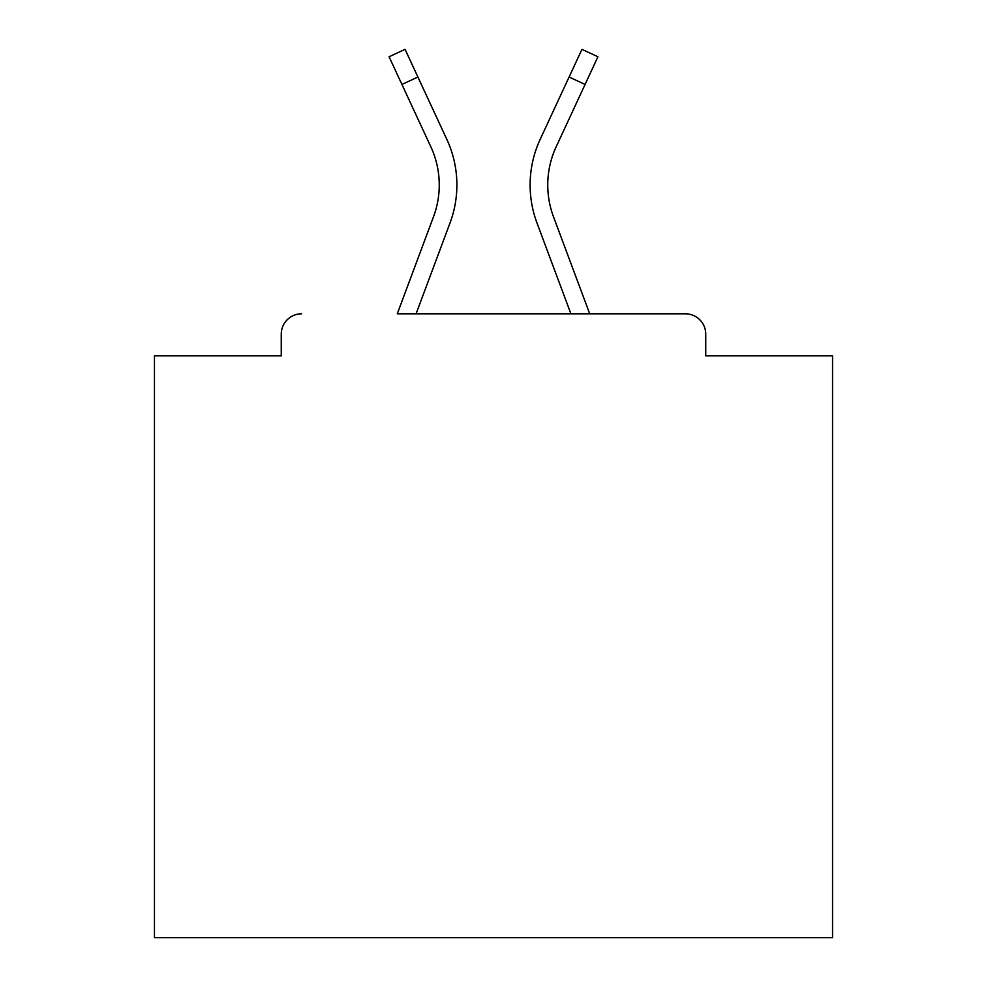 <?xml version="1.0" encoding="UTF-8"?>
<svg xmlns="http://www.w3.org/2000/svg" width="987" height="987" viewBox="0 0 987 987"><rect width="100%" height="100%" fill="white"/><g stroke="black" fill="none" stroke-linecap="round" stroke-linejoin="round"><path stroke-width="1.48" d="M705.742 355.851L705.742 334.149L705.742 355.851L832.547 355.851L832.547 937.65L154.453 937.65L154.453 355.851L281.258 355.851L281.258 334.149L281.258 355.851M401.919 84.45L389.075 56.765L405.065 49.35L417.908 77.035L401.919 84.45L430.813 146.73A90.866 90.866 0 0 1 433.515 216.745L397.28 313.804L685.397 313.804L589.72 313.804L553.485 216.745A90.866 90.866 0 0 1 547.748 184.964A90.866 90.866 0 0 0 553.485 216.745A90.866 90.866 0 0 1 547.748 184.964A90.866 90.866 0 0 0 553.485 216.745A90.866 90.866 0 0 1 547.748 184.964A90.866 90.866 0 0 0 553.485 216.745A90.866 90.866 0 0 1 547.748 184.964A90.866 90.866 0 0 0 553.485 216.745A90.866 90.866 0 0 1 547.748 184.964A90.866 90.866 0 0 0 553.485 216.745A90.866 90.866 0 0 1 547.748 184.964A90.866 90.866 0 0 0 553.485 216.745A90.866 90.866 0 0 1 547.748 184.964A90.866 90.866 0 0 0 553.485 216.745A90.866 90.866 0 0 1 547.748 184.964A90.866 90.866 0 0 0 553.485 216.745A90.866 90.866 0 0 1 547.748 184.964A90.866 90.866 0 0 0 553.485 216.745A90.866 90.866 0 0 1 547.748 184.964A90.866 90.866 0 0 0 553.485 216.745A90.866 90.866 0 0 1 547.748 184.964A90.866 90.866 0 0 0 553.485 216.745A90.866 90.866 0 0 1 547.748 184.964A90.866 90.866 0 0 0 553.485 216.745A90.866 90.866 0 0 1 547.748 184.964A90.866 90.866 0 0 0 553.485 216.745A90.866 90.866 0 0 1 547.748 184.964A90.866 90.866 0 0 0 553.485 216.745A90.866 90.866 0 0 1 547.748 184.964A90.866 90.866 0 0 0 553.485 216.745A90.866 90.866 0 0 1 547.748 184.964A90.866 90.866 0 0 0 553.485 216.745A90.866 90.866 0 0 1 547.748 184.964A90.866 90.866 0 0 0 553.485 216.745A90.866 90.866 0 0 1 547.748 184.964A90.866 90.866 0 0 0 553.485 216.745A90.866 90.866 0 0 1 547.748 184.964A90.866 90.866 0 0 0 553.485 216.745M301.603 313.804A20.345 20.345 0 0 0 281.258 334.149M705.742 334.149A20.345 20.345 0 0 0 685.397 313.804M569.092 77.035L581.935 49.35L597.925 56.765L585.081 84.45L569.092 77.035L540.197 139.303A108.496 108.496 0 0 0 536.965 222.914L570.905 313.804L536.965 222.914L570.905 313.804L536.965 222.914L570.905 313.804L536.965 222.914L570.905 313.804L536.965 222.914L570.905 313.804L536.965 222.914L570.905 313.804L536.965 222.914L570.905 313.804L536.965 222.914L570.905 313.804L536.965 222.914L570.905 313.804L536.965 222.914L570.905 313.804L536.965 222.914L570.905 313.804L536.965 222.914L570.905 313.804L536.965 222.914L570.905 313.804L536.965 222.914L570.905 313.804L536.965 222.914L570.905 313.804L536.965 222.914L570.905 313.804L536.965 222.914L570.905 313.804L536.965 222.914L570.905 313.804L536.965 222.914L570.905 313.804L536.965 222.914L570.905 313.804L416.095 313.804L450.035 222.914A108.496 108.496 0 0 0 446.803 139.303L417.908 77.035M585.081 84.45L556.187 146.73A90.866 90.866 0 0 0 547.748 184.964A90.866 90.866 0 0 1 556.187 146.73A90.866 90.866 0 0 0 547.748 184.964A90.866 90.866 0 0 1 556.187 146.73A90.866 90.866 0 0 0 547.748 184.964A90.866 90.866 0 0 1 556.187 146.73A90.866 90.866 0 0 0 547.748 184.964A90.866 90.866 0 0 1 556.187 146.73A90.866 90.866 0 0 0 547.748 184.964A90.866 90.866 0 0 1 556.187 146.73A90.866 90.866 0 0 0 547.748 184.964A90.866 90.866 0 0 1 556.187 146.73A90.866 90.866 0 0 0 547.748 184.964A90.866 90.866 0 0 1 556.187 146.73A90.866 90.866 0 0 0 547.748 184.964A90.866 90.866 0 0 1 556.187 146.73A90.866 90.866 0 0 0 547.748 184.964A90.866 90.866 0 0 1 556.187 146.73A90.866 90.866 0 0 0 547.748 184.964A90.866 90.866 0 0 1 556.187 146.73A90.866 90.866 0 0 0 547.748 184.964A90.866 90.866 0 0 1 556.187 146.73A90.866 90.866 0 0 0 547.748 184.964A90.866 90.866 0 0 1 556.187 146.73A90.866 90.866 0 0 0 547.748 184.964A90.866 90.866 0 0 1 556.187 146.73A90.866 90.866 0 0 0 547.748 184.964A90.866 90.866 0 0 1 556.187 146.73A90.866 90.866 0 0 0 547.748 184.964A90.866 90.866 0 0 1 556.187 146.73A90.866 90.866 0 0 0 547.748 184.964A90.866 90.866 0 0 1 556.187 146.73A90.866 90.866 0 0 0 547.748 184.964A90.866 90.866 0 0 1 556.187 146.73A90.866 90.866 0 0 0 547.748 184.964A90.866 90.866 0 0 1 556.187 146.73A90.866 90.866 0 0 0 547.748 184.964A90.866 90.866 0 0 1 556.187 146.73A90.866 90.866 0 0 0 547.748 184.964M416.095 313.804L450.035 222.914L416.095 313.804M433.515 216.745L397.28 313.804L433.515 216.745A90.866 90.866 0 0 0 439.252 184.964A90.866 90.866 0 0 1 433.515 216.745"/></g></svg>
